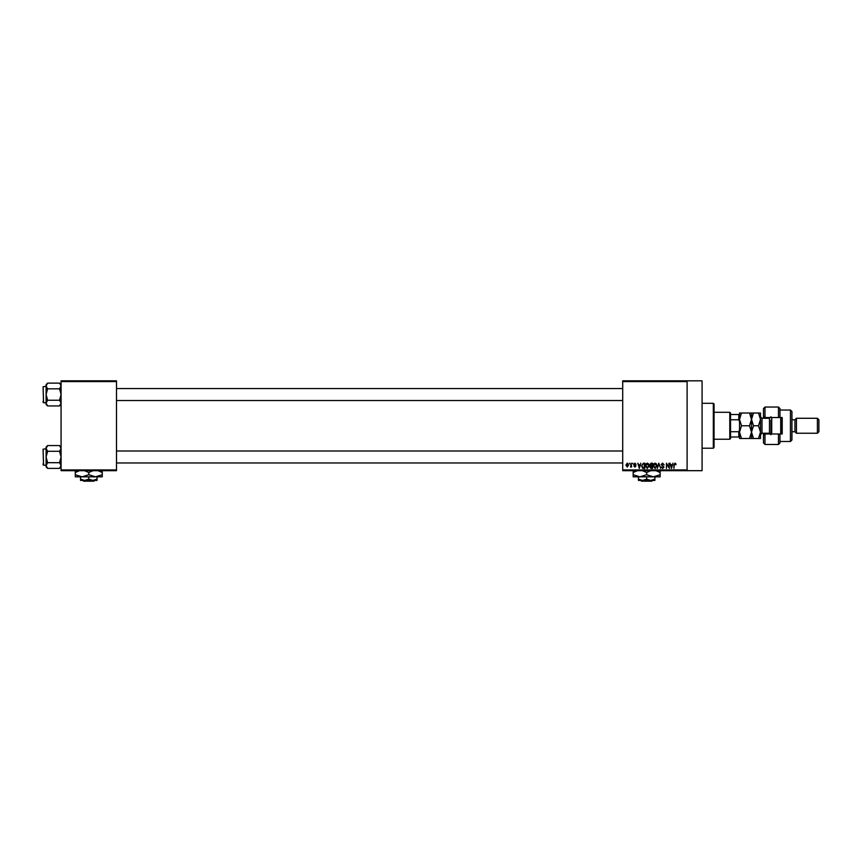 <?xml version="1.0" encoding="UTF-8"?>
<svg xmlns="http://www.w3.org/2000/svg" width="862" height="862" viewBox="0 0 862 862"><rect width="100%" height="100%" fill="white"/><g stroke="black" fill="none" stroke-linecap="round" stroke-linejoin="round"><path stroke-width="1.29" d="M687.1 380.832L687.1 381.575L622.709 381.575L622.709 380.832L702.077 380.832L702.077 470.684L622.709 470.684L622.709 469.941L687.1 469.941L687.1 470.684M629.238 463.196L629.713 463.95L629.238 463.196M632.503 463.196L632.988 463.95L632.503 463.196M640.789 463.196L639.335 468.443L637.815 463.196L638.731 464.769L640.38 464.769L640.789 463.196M648.644 463.95L649.118 465.749L647.276 468.508L645.444 465.814L645.918 463.928L647.276 463.131L648.644 463.95M656.478 463.95L656.941 465.749L655.109 468.508L653.267 465.814L653.741 463.928L655.109 463.131L656.478 463.95M662.587 463.131L664.16 464.898L662.544 463.745L661.574 464.64L664.031 467.075L662.673 468.508L661.229 466.945L662.652 467.894L663.395 466.525L661.1 464.65L662.587 463.131M672.92 463.196L671.466 468.443L669.946 463.196L670.862 464.769L672.511 464.769L672.92 463.196M622.709 381.575L622.709 469.941M687.1 381.575L687.1 469.941M675.722 463.497L676.013 464.769L674.957 463.745L674.44 464.144L673.901 468.443L673.901 464.887L674.978 463.131L675.722 463.497M668.923 463.196L669.408 468.443L666.886 464.241L666.412 468.443L666.412 463.196L668.923 467.398L668.923 463.196M658.762 463.196L660.637 468.443L659.021 463.81L657.264 468.443L658.762 463.196M651.112 463.196L652.588 463.196L652.588 468.443L651.112 468.443L649.797 467.129L650.314 466.03L649.657 464.737L651.112 463.196M643.364 463.196L644.765 463.196L644.765 468.443L642.675 468.346L641.565 465.846L643.364 463.196M634.885 463.131L636.048 464.359L634.852 463.681L634.206 464.273L635.984 465.997L634.906 467.085L633.796 465.986L635.499 466.073L633.732 464.359L634.885 463.131M631.146 463.196L631.62 467.01L631.146 466.407L630.575 467.085L631.146 463.196M627.234 463.131L628.56 465.103L627.234 467.085L625.898 465.146L627.234 463.131M116.489 470.684L61.073 470.684L61.073 469.941L116.489 469.941L116.489 470.684M116.489 381.575L61.073 381.575L61.073 380.832L116.489 380.832L116.489 469.941M61.073 381.575L61.073 469.941M671.907 466.902L672.349 465.383L671.024 465.383L671.681 467.894L671.907 466.902M655.098 467.894L656.467 465.739L655.109 463.745L653.752 465.836L655.098 467.894M652.114 467.829L652.114 466.267L650.713 466.31L650.271 467.042L652.114 467.829M652.114 465.652L652.114 463.81L650.605 463.875L650.142 464.737L652.114 465.652M647.276 467.894L648.644 465.739L647.287 463.745L645.918 465.836L647.276 467.894M644.28 467.829L644.28 463.81L643.429 463.81L642.222 464.575L642.039 465.857L642.761 467.721L644.28 467.829M639.776 466.902L640.218 465.383L638.893 465.383L639.55 467.894L639.776 466.902M627.245 466.536L628.086 465.114L627.213 463.681L626.383 465.114L627.245 466.536M713.316 403.297L714.059 404.041L714.059 447.475L713.316 448.218L713.316 403.297L702.077 403.297M61.073 404.418L59.543 405.948L47.625 405.948L46.095 403.093L47.625 400.237L46.095 394.527L47.625 388.827L46.095 385.971L47.625 383.116L46.095 384.646L46.095 404.418L47.625 405.948M43.1 387.792L43.553 402.769L43.1 386.747L46.095 386.295M43.553 402.769L46.095 402.769M61.073 384.646L59.543 383.116L47.625 383.116M59.543 383.116L61.073 385.971L59.543 388.827L47.625 388.827M59.543 388.827L61.073 394.527L59.543 400.237L47.625 400.237M59.543 400.237L61.073 403.093L59.543 405.948M729.791 439.232L729.791 412.284L730.534 413.027L730.534 438.489L729.791 439.232L714.059 439.232M729.791 412.284L714.059 412.284M739.521 436.991L738.777 436.991L738.777 431.743L739.521 429.922M730.534 436.991L738.777 436.991M730.534 414.525L739.521 414.525M730.534 431.743L738.777 431.743M739.521 421.593L738.777 419.772L738.777 414.525M730.534 419.772L738.777 419.772M43.1 402.317L43.1 401.272M61.073 466.87L59.543 468.4L47.625 468.4L46.095 465.545L47.625 462.689L46.095 456.989L47.625 451.279L46.095 448.423L47.625 445.568L46.095 447.098L46.095 466.87L47.625 468.4M43.1 450.244L43.553 465.221L43.1 449.199L46.095 448.746M43.553 465.221L46.095 465.221M61.073 447.098L59.543 445.568L47.625 445.568M59.543 445.568L61.073 448.423L59.543 451.279L47.625 451.279M59.543 451.279L61.073 456.989L59.543 462.689L47.625 462.689M59.543 462.689L61.073 465.545L59.543 468.4M43.1 464.769L43.1 463.724M779.959 417.52L778.461 417.52L778.461 407.036L779.959 408.534L779.959 417.52L782.211 417.52L782.211 433.995L779.959 433.995L779.959 442.982L778.461 444.48L778.461 433.995L764.982 433.995L764.982 444.48L763.484 442.982L763.484 433.241M764.982 433.995L763.484 435.493L764.982 433.241M769.475 433.995L769.475 417.52L764.982 417.52L764.982 418.275M790.443 410.032L791.941 411.53L791.941 439.986L790.443 441.484L790.443 410.032L779.959 410.032M817.402 418.275L818.9 419.772L818.9 431.743L817.402 433.241L817.402 418.275L796.434 418.275L794.936 419.772L794.936 431.743L791.941 431.743M796.434 418.275L796.434 433.241L817.402 433.241M778.461 417.52L764.982 417.52L763.484 416.023L763.484 408.534L764.982 407.036L764.982 417.52L763.484 416.023L763.484 418.275M778.461 433.995L779.959 433.995M771.727 417.52L771.727 433.995M781.457 417.52L781.457 433.995M780.713 433.995L780.713 417.52M741.492 413.027L739.521 413.027L739.521 419.395L741.492 413.027L749.531 413.027L751.502 419.395L749.531 425.763L741.492 425.763L739.521 419.395L739.521 432.121L741.492 425.763M751.502 413.027L751.502 419.395L753.474 413.027L749.531 413.027M741.492 438.489L739.521 432.121L739.521 438.489L753.474 438.489L751.502 432.121L749.531 438.489M749.531 425.763L751.502 432.121L751.502 438.489M751.502 419.395L751.502 432.121L753.474 425.763L751.502 419.395M758.517 438.489L760.489 432.121L758.517 425.763L760.489 419.395L758.517 413.027L760.489 413.027L760.489 438.489L753.474 438.489M758.517 425.763L753.474 425.763M758.517 413.027L753.474 413.027M770.973 433.995L770.973 420.139M640.725 480.425L641.479 481.168L640.725 480.425L642.546 480.425L638.43 479.153L638.43 476.826M651.855 481.168L652.609 480.425L651.855 481.168L641.479 481.168M646.662 479.153L642.546 480.425L654.904 480.425L654.904 479.153L650.788 480.425L646.662 479.153L646.662 476.826M654.904 479.153L654.904 476.826M638.43 479.153L638.43 480.425L642.546 480.425M642.395 470.684L646.662 472.473L646.662 474.746L653.407 476.826L660.141 474.746L660.141 476.826L633.182 476.826L633.182 472.473L637.449 470.684M646.662 472.473L650.929 470.684M660.141 474.746L660.141 470.393M655.874 470.684L660.141 472.473M646.662 474.746L639.927 476.826L633.182 474.746M633.182 470.393L633.182 472.473M82.838 480.425L83.592 481.168L82.838 480.425M93.969 481.168L94.723 480.425L93.969 481.168L83.592 481.168M88.775 479.153L84.659 480.425L97.018 480.425L97.018 479.153L92.902 480.425L88.775 479.153L88.775 476.826M97.018 479.153L97.018 476.826M80.543 479.153L80.543 480.425L84.659 480.425L80.543 479.153L80.543 476.826M84.508 470.684L88.775 472.473L88.775 474.746L95.52 476.826L102.255 474.746L102.255 476.826L75.296 476.826L75.296 472.473L79.563 470.684M88.775 472.473L93.042 470.684M102.255 474.746L102.255 470.393M97.988 470.684L102.255 472.473M88.775 474.746L82.041 476.826L75.296 474.746M75.296 470.393L75.296 472.473M770.973 416.777L769.475 418.275L761.986 418.275L761.986 433.241L760.489 434.739M713.316 448.218L702.077 448.218M622.709 388.536L116.489 388.536M622.709 400.518L116.489 400.518M116.489 462.98L622.709 462.98M116.489 450.998L622.709 450.998M794.936 419.772L791.941 419.772M778.461 407.036L764.982 407.036M778.461 444.48L764.982 444.48M790.443 441.484L779.959 441.484M794.936 431.743L796.434 433.241M761.986 433.241L769.475 433.241L770.973 434.739M761.986 418.275L760.489 416.777"/></g></svg>
